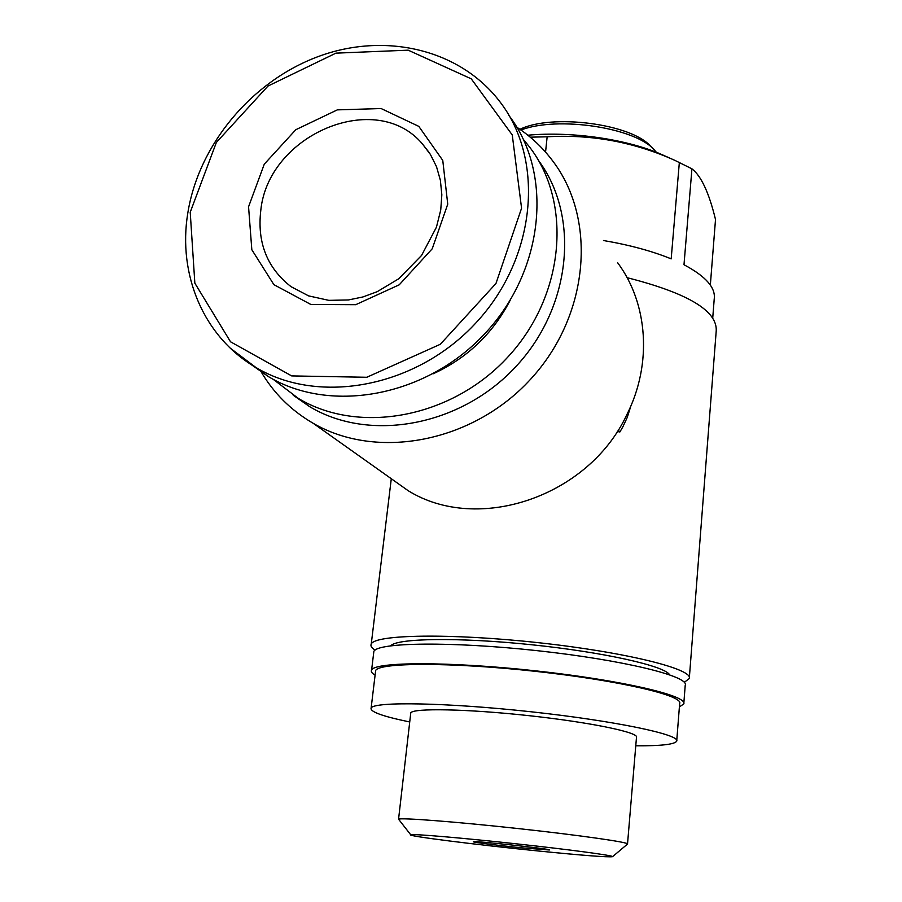 <?xml version="1.0" encoding="UTF-8"?>
<svg xmlns="http://www.w3.org/2000/svg" width="902" height="902" viewBox="0 0 902 902"><rect width="100%" height="100%" fill="white"/><g stroke="black" fill="none" stroke-linecap="round" stroke-linejoin="round"><path stroke-width="1.35" d="M684.28 682.318L689.286 678.575C693.739 669.16 625.796 652.135 538.043 642.652C450.335 633.08 374.702 634.501 371.252 644.028C370.294 645.877 371.568 647.918 375.052 650.128M689.365 677.549L716.222 330.876C717.361 310.773 687.651 293.049 627.093 277.681M617.284 431.449L619.854 431.99L622.91 426.736L627.206 417.536L630.915 405.844M617.656 262.764C647.986 303.444 652.405 363.934 626.89 414.582C588.431 497.126 477.541 533.86 408.155 490.688L387.713 476.188M664.233 155.629L662.248 154.749C627.567 139.269 571.924 131.117 527.839 135.21M710.336 285.1L715.511 219.513C709.062 192.848 701.204 175.946 691.935 168.821L674.944 160.398C634.174 142.042 591.577 134.172 547.153 136.8L530.229 137.172M691.935 168.821L683.987 264.748C705.804 276.328 715.884 287.794 714.204 299.171L712.738 317.887M679.353 162.371L671.178 258.874C652.225 251.117 629.664 244.994 603.494 240.518M547.153 136.8L545.552 152.111M653.206 148.841L650.477 146.158C631.265 123.811 551.855 113.494 519.935 129.324M656.408 152.314L654.176 149.777C634.907 127.543 557.335 115.896 520.961 130.035M669.588 674.775C664.966 666.003 603.652 652.169 531.323 644.716C458.994 637.184 396.925 638.188 390.746 645.787M683.84 703.019L685.227 685.249C689.579 676.32 622.966 659.937 537.096 650.658C451.271 641.288 377.194 642.382 373.856 651.424L373.642 653.217M679.398 706.954L683.772 703.921C688.068 695.746 621.23 680.085 535.123 670.784C449.049 661.38 374.86 661.73 371.613 670.017C370.733 671.562 371.895 673.287 375.085 675.181M676.759 740.452L679.657 703.56C683.863 695.589 618.693 680.345 534.886 671.28C451.124 662.136 378.817 662.451 375.649 670.536L375.457 672.125M635.775 745.796C660.918 745.977 674.561 744.443 676.703 741.173C680.807 734.713 615.164 720.878 530.895 711.757C446.67 702.568 374.138 701.395 371.139 707.98C369.752 711.712 382.617 716.368 409.722 721.961M627.533 843.855L636.474 737.396C639.563 732.559 590.573 722.333 528.786 715.647C467.022 708.916 412.992 707.946 410.771 712.873L410.658 713.775M627.488 844.092L627.533 844.047C630.07 842.468 580.144 835.286 517.635 828.51C455.16 821.711 400.77 817.55 398.594 819.174L399.09 819.828M537.998 850.958C583.188 855.479 608.038 857.374 612.559 856.674C614.307 855.615 570.199 849.661 515.549 843.742C460.922 837.8 413.026 833.752 410.692 834.745C405.336 835.838 476.132 844.757 537.998 850.958M521.706 847.846L549.374 849.977C553.738 849.267 472.84 840.484 473.313 841.713C471.791 842.164 498.265 845.501 521.706 847.846M248.557 206.795L264.275 164.164L295.8 129.719L337.303 109.875L381.095 108.533L418.799 126.37L442.769 160.409L447.742 204.179L432.227 248.783L399.225 284.818L355.715 304.696L310.874 304.481L273.881 284.66L251.827 249.719L248.557 206.795M508.751 115.253C553.23 172.88 544.763 268.909 485.941 332.477C427.559 396.418 331.26 414.368 268.492 376.653L250.936 364.408M510.171 300.287C492.842 333.639 467.168 358.15 433.152 373.8M523.476 139.539L529.485 146.925C572.623 202.916 564.72 295.563 508.221 356.628C452.127 418.066 359.255 435.057 298.348 398.413L273.159 379.28M538.517 160.5C580.133 216.266 571.575 307.108 515.865 366.607C460.561 426.454 369.561 442.69 309.657 406.655L293.229 395.245M516.88 127.261C531.075 136.574 543.263 148.12 553.433 161.909C597.349 220.64 588.859 316.252 530.568 379.268C472.671 442.656 376.901 460.482 313.186 423.297C290.839 410.309 273.317 392.844 260.599 370.902M618.197 430.028L619.854 431.99M190.221 212.263L216.367 142.426L267.995 86.04L335.927 53.139L408.178 50.174L471.261 78.835L512.257 134.95L521.57 208.204L495.965 283.487L440.3 344.293L366.798 377.273L291.65 375.908L230.517 341.779L194.843 283.172L190.221 212.263M268.492 376.653L255.875 367.464C203.683 337.123 177.649 274.839 187.774 213.267C198.609 144.839 251.444 81.428 318.011 56.634C384.5 31.852 459.704 48.855 499.99 101.87C545.022 160.173 536.307 257.622 476.515 322.251C417.164 387.262 319.421 405.629 255.875 367.464L230.438 348.296M429.183 152.551L422.339 143.835L430.423 154.479L436.512 166.69L440.379 180.242L441.833 194.809L440.74 209.974L436.433 227.203L421.561 255.446L398.797 278.741L377.194 291.696L362.942 296.95L348.499 299.949L328.835 300.355L308.585 295.879L291.053 286.678C267.071 267.95 256.991 242.446 260.813 210.189C268.424 134.488 375.954 88.768 422.339 143.835L430.265 154.219M391.288 478.725L371.252 644.028M662.248 154.749L674.944 160.398M373.856 651.424L371.613 670.017M375.649 670.536L371.139 707.98M410.771 712.873L398.56 819.196L410.692 834.745M627.521 844.058L612.559 856.674M298.348 398.413L309.657 406.655M313.186 423.297L408.155 490.688"/></g></svg>
